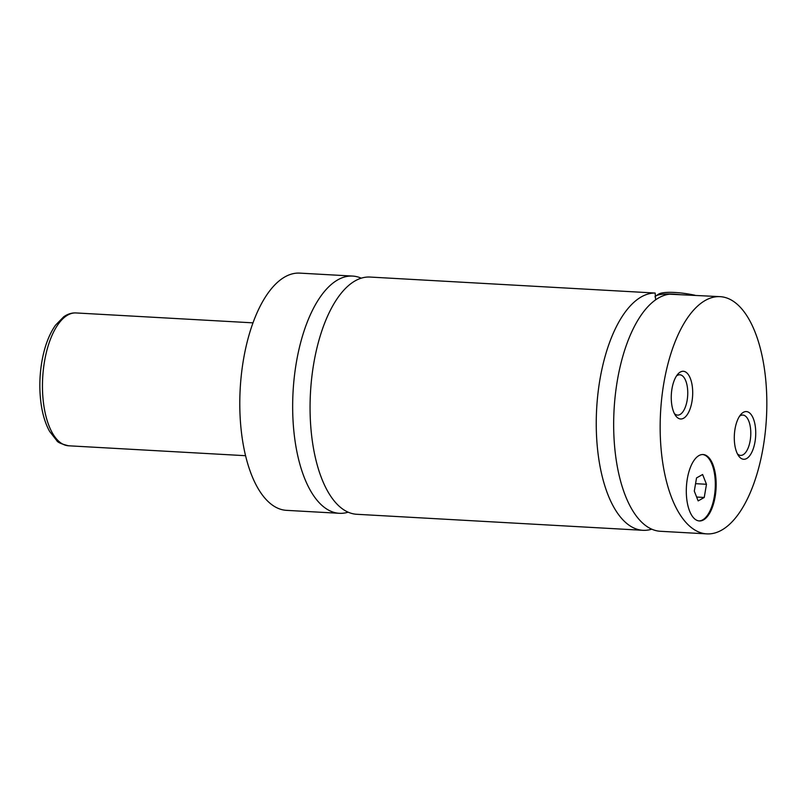 <?xml version="1.0" encoding="UTF-8"?>
<svg xmlns="http://www.w3.org/2000/svg" width="807" height="807" viewBox="0 0 807 807"><rect width="100%" height="100%" fill="white"/><g stroke="black" fill="none" stroke-linecap="round" stroke-linejoin="round"><path stroke-width="1.21" d="M361.243 278.173A118.8 53.01 93.2 0 0 352.629 276.075A118.8 53.01 93.2 0 0 296.28 362.918A118.8 53.01 93.2 0 0 339.344 513.302A118.8 53.01 93.2 0 0 348.14 512.183M655.607 299.861L655.163 293.042L370.04 277.053A118.8 53.01 93.2 0 0 310.473 392.706A118.8 53.01 93.2 0 0 356.755 514.281L642.947 530.31A118.8 53.01 93.2 0 0 651.743 529.18M720.137 296.653L669.437 294.192A118.8 53.01 93.2 0 0 613.855 414.395A118.8 53.01 93.2 0 0 660.358 531.278L706.851 533.881A118.8 53.01 93.2 0 0 763.21 447.038A118.8 53.01 93.2 0 0 720.137 296.653A118.8 53.01 93.2 0 0 663.778 383.496A118.8 53.01 93.2 0 0 706.851 533.881M655.163 293.042A118.8 53.01 93.2 0 0 596.595 409.926A118.8 53.01 93.2 0 0 642.947 530.31M687.312 478.854A33.269 14.839 93.2 0 0 699.376 520.959A33.269 14.839 93.2 0 0 715.153 496.648A33.269 14.839 93.2 0 0 703.099 454.533A33.269 14.839 93.2 0 0 687.312 478.854M698.953 520.929A33.269 14.839 93.2 0 0 714.306 496.598A33.269 14.839 93.2 0 0 702.665 454.523M680.372 294.706A33.269 7.253 -170.4 0 0 655.768 296.018A33.269 7.253 -170.4 0 0 654.961 296.794M655.768 296.018L658.421 294.232A30.888 6.738 9.6 0 1 695.039 295.261M671.979 388.742A23.877 10.652 93.2 0 0 675.509 415.494A23.877 10.652 93.2 0 0 691.972 401.513A23.877 10.652 93.2 0 0 689.46 376.466A23.877 10.652 93.2 0 0 677.83 374.166A23.877 10.652 93.2 0 0 671.979 388.742M674.38 413.567A20.195 9.008 93.2 0 0 677.557 415.111A20.195 9.008 93.2 0 0 687.14 400.343A20.195 9.008 93.2 0 0 679.817 374.781A20.195 9.008 93.2 0 0 676.488 375.961M735.016 429.031A23.877 10.652 93.2 0 0 738.546 455.784A23.877 10.652 93.2 0 0 755.009 441.802A23.877 10.652 93.2 0 0 752.497 416.755A23.877 10.652 93.2 0 0 740.866 414.445A23.877 10.652 93.2 0 0 735.016 429.031M737.416 453.847A20.195 9.008 93.2 0 0 740.594 455.39A20.195 9.008 93.2 0 0 750.177 440.632A20.195 9.008 93.2 0 0 742.854 415.06A20.195 9.008 93.2 0 0 739.525 416.241M352.629 276.075L299.77 273.119A118.8 53.01 93.2 0 0 243.411 359.962A118.8 53.01 93.2 0 0 286.485 510.347L339.344 513.302M702.615 474.506L696.532 477.926L694.302 491.12L698.156 500.905L704.239 497.475L706.478 484.281L702.615 474.506M695.563 483.665L706.478 484.281M696.633 497.051L704.239 497.475M76.05 312.945A66.527 29.688 93.2 0 0 44.486 361.576A66.527 29.688 93.2 0 0 68.605 445.787C61.443 444.052 57.499 442.307 56.762 440.572L49.6 431.382C45.585 424.149 42.791 415.212 41.197 404.579C39.21 390.709 39.402 376.536 41.793 362.05C44.415 346.798 48.985 334.512 55.512 325.191L63.733 316.778C67.768 313.973 71.873 312.702 76.05 312.945L252.995 322.85M68.605 445.787L245.56 455.703"/></g></svg>
